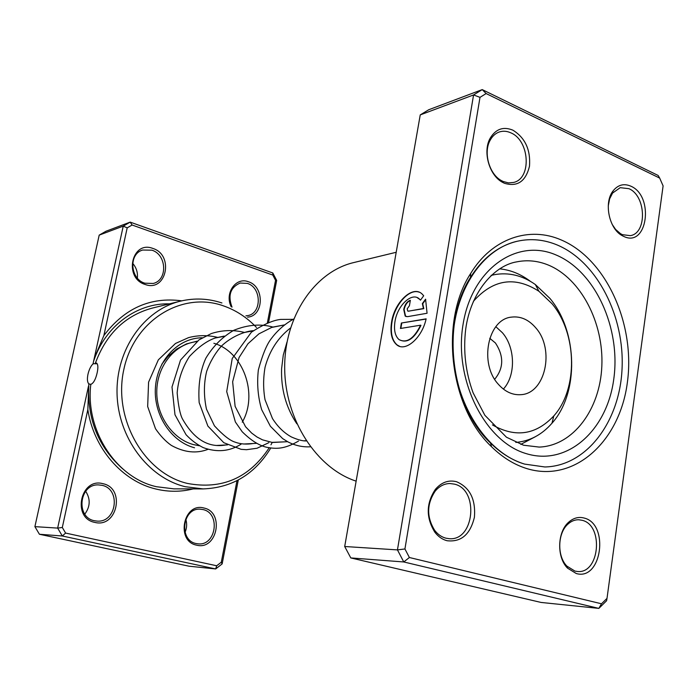 <?xml version="1.0" encoding="UTF-8"?>
<svg xmlns="http://www.w3.org/2000/svg" width="698" height="698" viewBox="0 0 698 698"><rect width="100%" height="100%" fill="white"/><g stroke="black" fill="none" stroke-linecap="round" stroke-linejoin="round"><path stroke-width="1.05" d="M561.55 240.095C606.475 259.377 635.52 324.465 627.336 382.696C619.772 441.101 574.803 483.025 527.191 468.707C514.417 464.816 502.525 457.495 491.54 446.729C449.713 407.658 439.312 321.42 470.635 273.52C491.985 238.201 529.459 225.829 561.55 240.095M524.626 464.1L544.85 466.971C586.617 466.116 619.588 421.854 622.031 369.216C624.797 316.604 597.357 262.134 557.632 245.164C544.44 239.597 531.099 238.262 517.602 241.176C498.677 245.617 482.981 257.693 470.504 277.385C440.569 323.261 450.498 405.564 490.485 443.003C500.998 453.316 512.384 460.348 524.626 464.1C486.358 452.906 454.206 403.025 452.854 349.305C451.231 295.568 480.407 249.125 517.602 241.176C531.099 238.262 544.44 239.597 557.632 245.164C597.357 262.134 624.797 316.604 622.031 369.216C619.588 421.854 586.617 466.116 544.85 466.971L524.626 464.1M417.125 297.584L420.597 300M420.475 300.166L419.332 298.945C411.907 291.72 397.363 305.471 394.989 321.464C393.698 330.023 395.068 336.087 399.099 339.647C406.733 343.486 413.897 338.67 420.597 325.189L400.451 328.479L401.385 323.017L426.129 318.846C422.098 337.937 405.407 352.342 396.787 344.847C391.691 340.397 389.955 332.798 391.587 322.048C394.553 302.06 412.78 284.828 422.072 293.98L423.695 295.76L420.475 300.166M419.236 292.209C409.307 288.222 394.667 304.625 391.962 322.179C390.33 332.929 392.067 340.528 397.162 344.978L399.614 346.321M407.545 316.656L405.18 316.072L403.732 309.406C404.892 304.415 407.1 301.37 410.354 300.28L409.421 305.724L407.204 308.778L407.684 310.985L408.487 311.186L423.424 308.507L422.351 303.595L425.579 299.18L427.071 313.262L407.545 316.656M410.319 300.515C407.231 301.841 405.163 304.851 404.107 309.546L405.555 316.203L406.21 316.604M456.527 481.716C469.833 487.44 475.8 499.262 474.422 517.183C470.286 534.45 461.169 542.302 447.06 540.732C442.34 539.493 438.274 536.657 434.854 532.225C425.876 517.654 426.068 503.337 435.439 489.272C441.537 482.248 448.57 479.735 456.527 481.716M445.874 538.175L449.189 538.682C474.422 541.186 479.273 489.734 454.546 484.159L449.887 483.513C444.277 483.635 439.391 486.157 435.229 491.095C426.67 503.965 426.487 517.061 434.697 530.375C437.829 534.432 441.546 537.032 445.874 538.175M512.89 130.168C525.166 137.794 530.698 149.8 529.494 166.194C525.734 181.489 517.366 187.177 504.375 183.251L502.621 182.37C489.263 175.495 482.475 151.658 490.153 138.239C495.763 128.964 503.345 126.277 512.89 130.168M503.145 181.48L508.458 182.902L513.641 182.44C531.815 178.522 529.703 140.603 510.945 132.89C507.018 131.067 503.179 130.753 499.428 131.939C495.51 133.292 492.413 136.075 490.127 140.298C483.112 152.574 489.307 174.369 501.53 180.669L503.145 181.48M630.852 186.183C654.506 196.121 647.439 248.052 623.768 236.43L622.503 235.802C609.18 229.319 603.534 202.76 613.027 190.964C617.957 184.796 623.899 183.199 630.852 186.183M612.137 224.328L615.584 229.415L620.487 233.664L622.407 234.676L630.32 235.645C647.334 233.228 646.139 195.684 628.898 188.678L620.208 187.666L612.574 193.067L609.624 198.878L608.255 205.962M584.086 518.029C609.572 523.884 601.781 581.155 576.269 573.529L567.509 568.128C556.524 557.213 557.283 531.754 568.791 522.087C573.529 517.942 578.633 516.59 584.086 518.029M574.916 571.077L577.316 571.47C599.643 574.262 604.049 525.158 582.088 520.28L578.721 519.757C574.882 519.687 571.33 521.101 568.076 524.006C557.545 532.862 556.856 556.131 566.898 566.122L574.916 571.077M396.194 252.283L353.729 262.57C314.868 271.618 284.226 316.377 284.688 368.003C284.906 419.594 316.508 468.236 356.137 481.149M486.122 93.558L482.222 89.606L428.72 109.752L420.24 114.908L344.699 546.508L397.45 549.893L473.567 94.945L482.222 89.606L658.135 175.46L659.689 178.095L486.122 93.558L479.997 97.354L404.927 548.96L409.386 557.51L601.501 603.787L607.007 598.378L663.1 185.895L659.689 178.095M420.24 114.908L473.567 94.945L479.997 97.354M607.007 598.378L606.597 600.751L598.84 608.394L403.767 561.96L397.45 549.893L404.927 548.96M344.699 546.508L350.797 557.929L541.072 602.444L598.84 608.394L601.501 603.787M350.797 557.929L403.767 561.96L409.386 557.51M425.745 299.608L422.726 303.735L423.799 308.647L408.164 311.195M426.077 319.056L401.385 323.017M401.76 323.148L400.853 328.409M399.474 339.778C407.109 343.617 414.28 338.8 420.973 325.329L420.597 325.189M520.795 444.382L535.471 436.66M286.991 342.081L283.275 355.055L281.591 368.78C280.936 389.214 286.023 407.562 296.851 423.817M530.393 281.338C520.795 274.087 510.535 269.925 499.611 268.843M96.987 363.475L93.035 363.833C90.766 366.092 89.082 369.574 87.965 374.276C87.014 379.11 87.302 382.303 88.829 383.856L87.843 409.56L62.314 527.487L65.603 533.071L216.694 565.764L221.292 562.204L236.98 480.704M96.926 363.405L95.443 362.969L96.499 363.082C98.06 364.251 98.287 367.453 97.179 372.697C95.67 379.346 93.549 383.246 90.801 384.389C85.173 430.692 116.409 477.982 156.527 486.724L173.959 488.862L203.092 488.914L185.206 486.698C148.107 477.79 117.91 437.559 117.046 393.463C115.929 349.358 144.12 309.807 180.433 301.152C194.419 297.828 208.257 298.43 221.929 302.967M193.198 488.897C181.009 491.994 168.628 492.046 156.047 489.054C122.516 481.367 93.619 448.526 87.843 409.56M90.827 384.38L88.829 383.856M231.195 306.736C224.311 293.265 235.941 276.67 248.436 281.765C264.682 286.512 264.01 316.133 247.581 317.136M245.94 315.854L247.703 315.618C261.968 313.428 261.68 287.559 247.38 283.397L240.147 283.03C230.375 287.384 227.67 295.42 232.024 307.146M145.245 284.505C123.372 278.179 131.634 239.981 152.888 248.444C174.273 254.962 166.499 292.383 145.245 284.505M151.859 250.172L142.671 250.032C128.441 253.845 130.098 279.139 144.852 283.196L153.228 283.458C167.869 280.168 166.796 254.561 151.859 250.172M196.67 545.173C175.495 541.369 183.382 502.019 203.973 508.031C224.686 512.079 217.27 550.609 196.67 545.173M202.909 509.549L200.186 509.182C182.37 507.708 178.505 540.531 196.225 543.559L198.162 543.847C216.267 545.993 220.751 512.925 202.909 509.549M94.815 522.401C71.658 518.195 80.532 477.188 103.016 483.714C125.64 488.172 117.308 528.29 94.815 522.401M101.987 485.319L98.374 484.901C79.214 483.95 75.471 517.48 94.474 520.743L97.039 521.092C116.618 522.933 121.208 488.984 101.987 485.319M194.55 447.776C171.08 441.729 153.281 414.533 155.453 387.085C157.399 359.592 178.679 337.815 202.315 337.78M196.714 341.505L193.887 342.046C173.217 345.815 156.823 367.305 156.771 391.77C156.57 416.217 172.825 439.208 193.608 444.635L199.462 445.769M256.471 327.458C246.804 317.276 235.619 310.017 222.915 305.68C181.942 291.302 134.121 320.059 123.816 369.547C112.884 418.861 144.181 473.349 187.43 483.435C221.964 489.865 249.221 477.982 269.21 447.784M270.946 444.818L272.203 442.497M270.78 448.029C254.831 474.178 232.268 487.806 203.092 488.914M93.035 363.833L123.241 226.117L99.195 235.13L34.9 526.641L39.42 534.258L189.036 566.2L215.665 568.94L62.314 535.994L39.42 534.258M65.603 533.071L62.314 535.994L57.655 528.098L34.9 526.641M62.314 527.487L57.655 528.098L88.428 386.413M180.433 301.152L152.155 308.132C125.265 315.496 106.366 333.775 95.443 362.969M267.378 322.781L275.544 280.326L272.805 275.064L132.105 225.018L127.193 227.853L103.871 335.555C124.497 308.246 150.463 296.676 181.759 300.838M127.193 227.853L123.241 226.117L130.194 222.121L105.983 231.239L99.195 235.13M132.105 225.018L130.194 222.121L272.813 272.988L276.67 280.413L268.608 322.31M238.28 480.015L222.147 563.914L215.665 568.94L216.694 565.764M242.267 422.185C258.452 394.274 243.358 351.644 213.867 343.285M85.68 491.27C90.609 498.991 90.321 506.608 84.816 514.121M185.825 519.268C187.134 523.701 186.872 528.063 185.049 532.347M132.664 263.321C136.363 267.604 137.925 272.534 137.358 278.109M103.871 335.555L94.788 357.149M221.292 562.204L222.147 563.914M272.813 272.988L272.805 275.064M276.67 280.413L275.544 280.326M492.422 424.899C515.421 437.978 535.89 434.985 553.819 415.903C578.258 388.882 577.185 333.574 551.987 303.682L538.908 291.258C514.897 275.902 493.05 279.27 473.384 301.344M491.095 275.44L494.28 274.698C508.641 272.107 522.331 275.387 535.357 284.548L549.937 298.421C577.953 331.725 579.148 393.044 551.952 423.25C541.84 434.802 529.791 441.197 515.796 442.427M494.69 379.267C503.773 368.221 504.017 356.128 495.44 342.997L489.743 338.294M535.837 327.929C528.709 319.597 520.568 316.002 511.398 317.128C487.823 319.222 478.915 363.44 498.328 384.249C504.986 391.726 512.463 395.208 520.76 394.675C545.365 393.846 555.067 349.401 535.837 327.929M503.371 389.083C515.927 375.62 515.403 347.569 502.403 332.737L495.842 326.699M548.358 265.066C537.957 260.808 527.452 259.735 516.852 261.837C494.856 265.292 470.836 291.389 465.732 328.959C463.079 350.824 465.54 372.113 473.113 392.843L484.866 415.284L506.469 437.227L523.526 445.219L539.205 447.086C573.189 445.821 600.062 409.438 601.833 366.18C603.857 322.947 580.945 278.537 548.358 265.066M526.205 453.621C484.822 441.677 453.613 379.607 463.088 324.265C471.961 268.721 517.07 237.791 556.149 255.014C595.403 271.452 621.037 328.365 613.751 379.258C607.024 430.317 567.474 466.412 526.205 453.621M95.931 363.937L96.167 363.178M122.708 468.864C98.182 446.982 86.901 418.652 88.882 383.856M93.881 360.43C105.59 325.643 137.366 302.827 169.483 303.857M284.461 324.902L272.517 327.161M253.077 330.843L242.843 332.78M223.91 336.366L215.176 338.015M306.117 440.7L304.241 440.796M287.559 441.686L272.831 442.462M256.436 443.335L243.602 444.024M227.487 444.879L216.31 445.472M566.898 566.122L567.509 568.128M568.076 524.006L568.791 522.087M621.246 234.1L622.503 235.802M612.574 193.067L613.027 190.964M501.53 180.669L502.621 182.37M490.127 140.298L490.153 138.239M434.697 530.375L434.854 532.225M435.229 491.095L435.439 489.272M490.485 443.003L491.54 446.729M470.504 277.385L470.635 273.52M290.464 328.034C278.005 337.614 269.533 350.666 265.074 367.183C263.163 378.185 263.155 389.03 265.031 399.736L272.473 418.547C277.743 426.775 284.034 432.908 291.363 436.939C297.845 439.81 302.819 441.145 306.274 440.935M284.374 324.919L271.618 327.458L258.897 333.862L247.973 343.73L239.048 357.559L232.643 381.771L235.113 406.341L245.548 426.74L251.708 433.118L256.977 436.983L262.535 439.853L271.958 442.375L282.568 441.947M253.287 330.678C245.312 331.184 231.553 336.323 221.266 346.243C214.949 353.511 210.089 361.843 206.687 371.257C203.755 383.193 203.668 395.801 206.451 409.089L214.443 425.841C223.09 435.212 230.008 440.656 235.2 442.174C240.478 444.137 246.481 444.582 253.2 443.509M224.285 336.078L215.612 337.876C207.341 340.563 198.607 346.784 189.402 356.547C182.387 367.497 178.304 379.599 177.161 392.869C178.322 405.669 180.067 414.307 182.387 418.791C194 439.365 208.458 448.09 225.759 444.966M197.202 341.148L186.471 343.905L176.515 349.113L167.799 356.582L161.796 364.234M293.64 319.047C284.679 323.994 277.019 330.791 270.676 339.464C266.427 345.205 262.317 355.361 258.356 369.914C256.812 383.682 257.92 396.926 261.663 409.647L270.388 426.269L282.673 438.606L287.873 441.851C295.149 445.603 302.653 447.252 310.392 446.79M293.526 319.335L280.692 319.414C273.127 320.216 263.364 324.465 251.411 332.169L232.225 358.502L226.71 391.604L235.383 421.993L242.18 431.739C251.114 440.578 259.429 445.786 267.107 447.366C275.588 448.805 283.606 449.704 298.474 441.101M272.962 327.074C260.773 323.645 247.755 324.701 233.9 330.25C222.392 336.925 213.047 346.234 205.866 358.179C200.256 370.446 198.023 385.261 199.166 402.624L207.891 426.103L223.814 442.715L241.107 449.329L246.499 449.704L257.082 448.238L268.817 442.68M244.553 332.457C233.402 329.657 222.33 330.014 211.354 333.548L199.035 339.847L180.52 360.081L172.005 386.997L174.989 414.778L186.043 434.706C191.217 440.194 196.984 444.513 203.336 447.662C217.078 452.609 229.677 451.44 241.115 444.155M217.985 337.483C208.161 335.014 198.354 335.066 188.547 337.631L175.486 343.468L158.341 359.845L148.578 382.155L147.671 406.55L155.497 428.72C160.374 435.849 165.644 441.406 171.298 445.376C184.316 452.574 196.653 453.848 208.318 449.198M553.819 415.903L551.952 423.25M494.28 274.698L491.252 275.3M538.908 291.258L535.357 284.548"/></g></svg>
